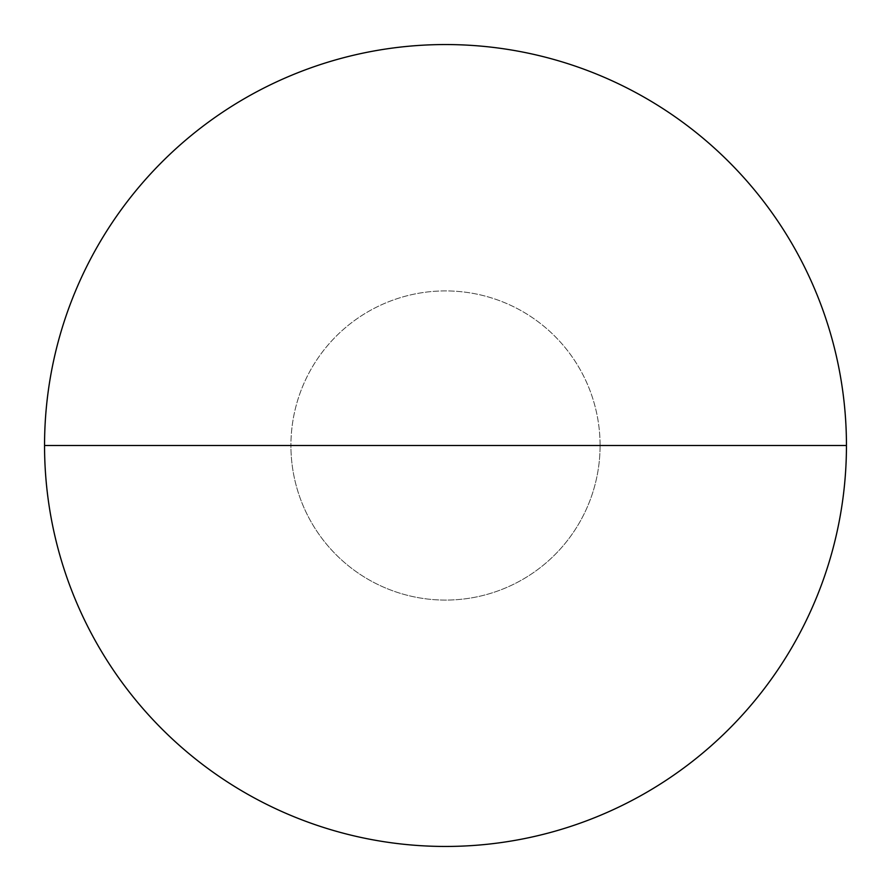 <?xml version="1.0" encoding="UTF-8"?>
<svg xmlns="http://www.w3.org/2000/svg" width="891" height="891" viewBox="0 0 891 891"><rect width="100%" height="100%" fill="white"/><g stroke="black" fill="none" stroke-linecap="round" stroke-linejoin="round"><path stroke-width="0.67" stroke-dasharray="4.46 3.34" d="M846.45 445.5A400.95 400.95 0 0 0 245.025 98.266A400.95 400.95 0 0 0 245.025 792.734A400.95 400.95 0 0 0 846.45 445.5A400.95 400.95 0 0 0 245.025 98.266A400.95 400.95 0 0 0 245.025 792.734A400.95 400.95 0 0 0 846.45 445.5L290.911 445.5A154.589 154.589 0 0 0 522.794 579.373A154.589 154.589 0 0 0 522.794 311.627A154.589 154.589 0 0 0 290.911 445.5L44.55 445.5A400.95 400.95 0 0 0 645.975 792.734A400.95 400.95 0 0 0 645.975 98.266A400.95 400.95 0 0 0 44.55 445.5A400.95 400.95 0 0 0 645.975 792.734A400.95 400.95 0 0 0 645.975 98.266A400.95 400.95 0 0 0 44.55 445.5M659.373 445.5L187.455 445.5L659.373 445.5M600.088 445.5A154.589 154.589 0 0 0 368.206 311.627A154.589 154.589 0 0 0 368.206 579.373A154.589 154.589 0 0 0 600.088 445.5"/><path stroke-width="1.34" d="M846.45 445.5A400.95 400.95 0 0 0 245.025 98.266A400.95 400.95 0 0 0 245.025 792.734A400.95 400.95 0 0 0 846.45 445.5L44.55 445.5"/></g></svg>
